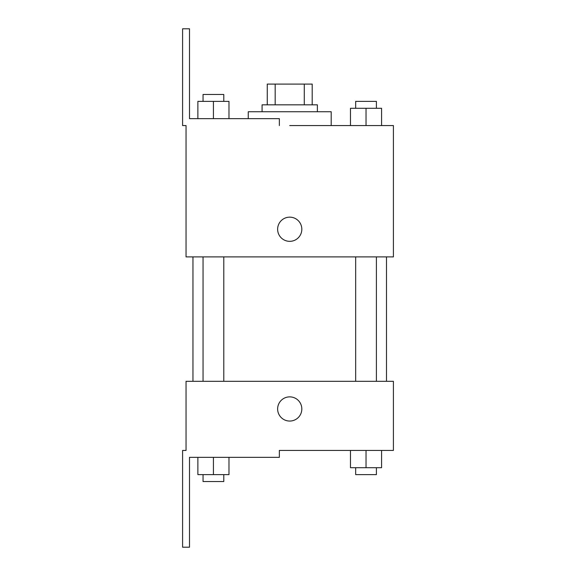 <?xml version="1.0" encoding="UTF-8"?>
<svg xmlns="http://www.w3.org/2000/svg" width="576" height="576" viewBox="0 0 576 576"><rect width="100%" height="100%" fill="white"/><g stroke="black" fill="none" stroke-linecap="round" stroke-linejoin="round"><path stroke-width="0.86" d="M275.177 104.832L275.177 84.096L267.264 84.096L267.264 104.832L267.264 84.096M275.177 84.096L312.192 84.096L312.192 104.832M304.279 104.832L304.279 84.096M262.08 111.744L262.08 104.832L317.376 104.832L317.376 111.744M366.034 125.568L366.034 108.288L350.482 108.288L350.482 125.568L331.2 125.568L331.2 111.744L248.256 111.744L248.256 118.656M289.728 125.568L393.408 125.568L381.586 125.568L381.586 108.288L366.034 108.288M277.632 229.248A12.096 12.096 0 0 1 295.776 218.772A12.096 12.096 0 0 1 295.776 239.724A12.096 12.096 0 0 1 277.632 229.248M279.36 125.568L279.36 118.656L189.504 118.656L189.504 28.8L182.592 28.8L182.592 125.568L186.048 125.568L186.048 256.896L393.408 256.896L393.408 125.568M186.048 381.312L393.408 381.312L393.408 450.432L279.36 450.432L279.36 457.344L189.504 457.344L189.504 547.2L182.592 547.2L182.592 450.432L186.048 450.432L186.048 381.312M277.632 408.96A12.096 12.096 0 0 1 295.776 398.484A12.096 12.096 0 0 1 295.776 419.436A12.096 12.096 0 0 1 277.632 408.96M350.482 450.432L350.482 467.712L381.586 467.712L381.586 450.432L381.586 467.712M366.034 467.712L366.034 450.432M376.402 467.712L376.402 474.624L355.666 474.624L355.666 467.712M197.87 457.344L197.87 474.624L228.974 474.624L228.974 457.344L228.974 474.624M213.422 474.624L213.422 457.344M223.79 474.624L223.79 481.536L203.054 481.536L203.054 474.624M381.586 125.568L381.586 108.288M376.402 108.288L376.402 101.376L355.666 101.376L355.666 108.288M197.87 118.656L197.87 101.376L228.974 101.376L228.974 118.656L228.974 101.376M213.422 118.656L213.422 101.376M223.79 101.376L223.79 94.464L203.054 94.464L203.054 101.376M386.496 381.312L386.496 256.896M192.96 381.312L192.96 256.896M355.666 256.896L355.666 381.312M376.402 256.896L376.402 381.312M223.79 381.312L223.79 256.896M203.054 381.312L203.054 256.896"/></g></svg>
